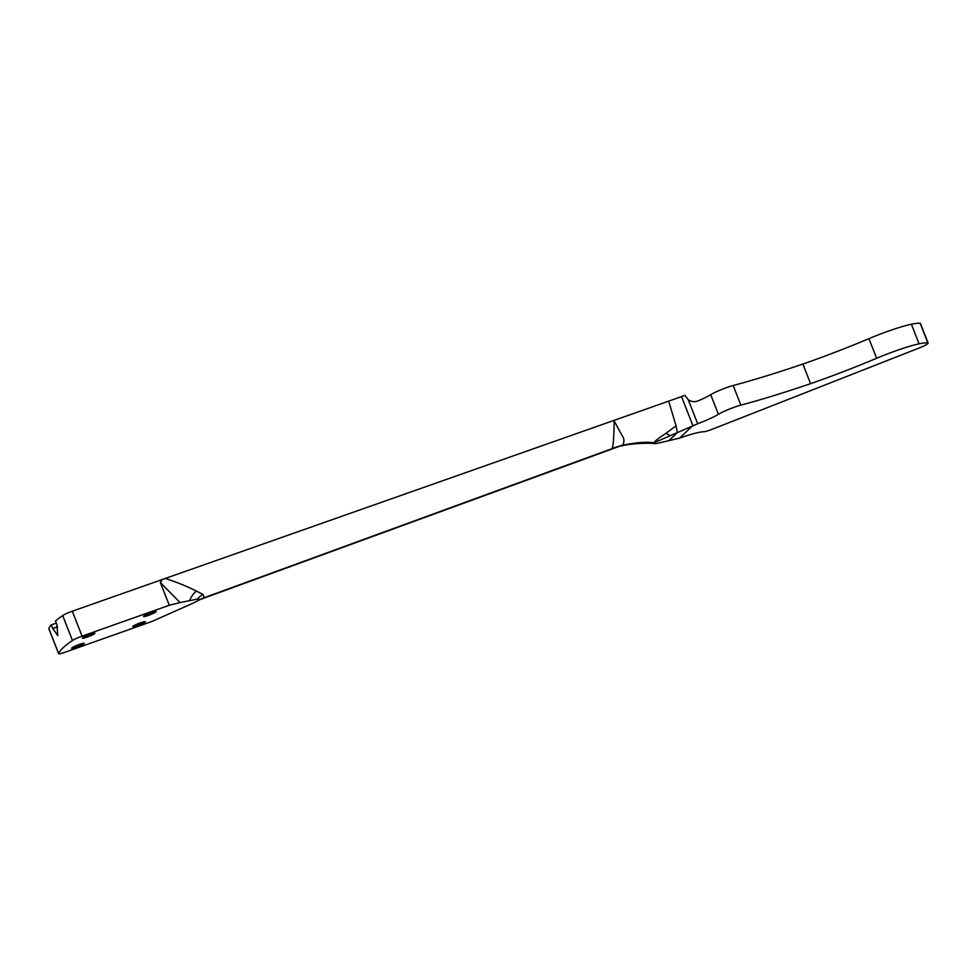 <?xml version="1.0" encoding="UTF-8"?>
<svg xmlns="http://www.w3.org/2000/svg" width="977" height="977" viewBox="0 0 977 977"><rect width="100%" height="100%" fill="white"/><g stroke="black" fill="none" stroke-linecap="round" stroke-linejoin="round"><path stroke-width="1.47" d="M668.695 401.156L676.072 425.825L664.507 434.386C658.339 438.282 654.834 441.091 653.979 442.801L697.663 423.749A23.375 2.699 158.6 0 0 718.4 414.297A15.73 1.82 -21.4 0 1 734.521 407.153A15.73 1.82 -21.4 0 1 740.871 405.137A217.578 25.182 158.6 0 0 810.568 383.668A132.957 15.388 158.6 0 0 876.625 358.266A43.147 4.995 -21.4 0 1 896.275 350.658A43.147 4.995 -21.4 0 1 919.088 343.843A54.382 6.289 -21.4 0 1 927.869 342.939A11.223 1.295 -21.4 0 1 928.15 343.098A11.223 1.295 -21.4 0 1 918.233 348.374L710.78 429.831A11.223 1.295 -21.4 0 1 703.342 431.81A35.966 4.164 158.6 0 0 679.516 438.148L692.864 425.545L681.531 396.613L72.298 611.211A8.988 1.038 158.6 0 0 62.687 615.559A179.805 20.81 158.6 0 0 55.469 620.981L56.898 624.621L57.79 635.661L52.77 628.529L51.329 624.877A179.805 20.81 158.6 0 0 48.85 628.614A8.988 1.038 158.6 0 0 48.85 628.736A8.988 1.038 158.6 0 0 48.935 628.809M740.871 405.137L733.19 385.524A15.73 1.82 158.6 0 0 726.827 387.539A15.73 1.82 158.6 0 0 710.706 394.684L718.4 414.297M928.15 343.098L920.456 323.485A11.223 1.295 158.6 0 0 920.187 323.326A54.382 6.289 158.6 0 0 911.407 324.23A43.147 4.995 158.6 0 0 888.582 331.044A43.147 4.995 158.6 0 0 868.944 338.653L876.625 358.266M137.647 625.512A6.741 0.782 -21.4 0 1 132.823 626.599A6.741 0.782 -21.4 0 1 140.554 622.764A6.741 0.782 -21.4 0 1 145.378 621.677A6.741 0.782 -21.4 0 1 137.647 625.512M87.209 637.065A6.741 0.782 -21.4 0 1 82.386 638.152A6.741 0.782 -21.4 0 1 90.116 634.305A6.741 0.782 -21.4 0 1 94.94 633.23A6.741 0.782 -21.4 0 1 87.209 637.065M148.333 615.425A6.741 0.782 -21.4 0 1 143.509 616.499A6.741 0.782 -21.4 0 1 151.252 612.664A6.741 0.782 -21.4 0 1 156.064 611.578A6.741 0.782 -21.4 0 1 148.333 615.425M76.511 647.165A6.741 0.782 -21.4 0 1 71.7 648.239A6.741 0.782 -21.4 0 1 79.43 644.405A6.741 0.782 -21.4 0 1 84.254 643.318A6.741 0.782 -21.4 0 1 76.511 647.165M48.85 628.614L58.632 653.564A8.988 1.038 -21.4 0 0 58.62 653.674A8.988 1.038 -21.4 0 0 65.056 652.233L152.229 621.36L193.08 603.151L204.193 597.435L203.033 594.419L196.377 591.097A17.977 14.228 -52.8 0 0 189.611 600.672L197.488 599.048L200.37 599.451L622.019 445.353C623.155 445.817 625.317 439.723 622.544 436.353L614.154 420.977C613.983 433.776 613.434 447.466 611.932 448.406L622.019 445.353C636.332 442.459 646.994 441.604 653.979 442.801L653.589 443.07M58.632 653.564A179.805 20.81 -21.4 0 1 72.457 640.497A8.988 1.038 -21.4 0 1 82.08 636.149L169.265 605.276L180.086 602.577L160.35 582.561L162.292 579.349M56.3 623.118L51.329 624.877M189.611 600.672L180.086 602.577M676.072 425.825L677.366 432.616L668.83 440.676L656.8 443.448C654.822 443.802 654.199 443.619 654.908 442.886L654.981 443.607L652.685 443.436C647.092 442.85 629.615 443.607 621.225 446.013M165.174 578.347C177.509 582.487 187.914 586.737 196.377 591.097M697.663 423.749L688.248 399.715L684.914 395.343L681.531 396.613M679.516 438.148L668.83 440.676M688.248 399.715C691.484 401.901 694.867 402.243 698.396 400.753A23.375 2.699 158.6 0 0 710.706 394.684M810.568 383.668L802.886 364.042A132.957 15.388 158.6 0 0 868.944 338.653M733.19 385.524A217.578 25.182 158.6 0 0 802.886 364.042M72.457 640.497L62.687 615.559M82.08 636.149L72.298 611.211M169.265 605.276L160.35 582.561M57.643 626.794L52.77 628.529M669.978 435.62A35.514 13.397 44 0 0 666.167 433.385M203.033 594.419A17.977 16.56 -42.6 0 0 197.488 599.048M920.187 323.326L927.869 342.939M911.407 324.23L919.088 343.843M58.62 653.674L48.85 628.736M202.569 598.315L610.662 449.139"/></g></svg>
